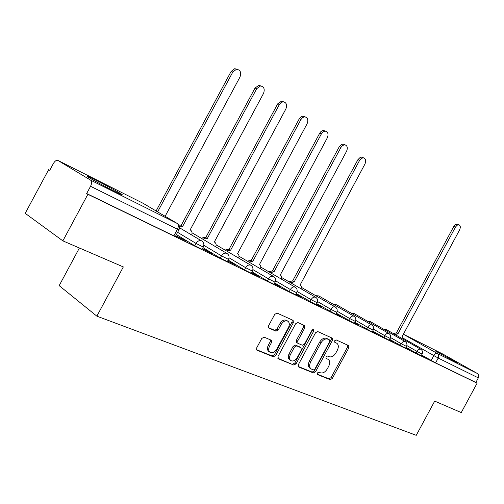 <?xml version="1.0" encoding="UTF-8"?>
<svg xmlns="http://www.w3.org/2000/svg" width="504" height="504" viewBox="0 0 504 504"><rect width="100%" height="100%" fill="white"/><g stroke="black" fill="none" stroke-linecap="round" stroke-linejoin="round"><path stroke-width="0.76" d="M317.293 373.01L317.495 374.566L330.233 379.688L332.331 378.46L348.85 347.798L348.711 345.618L336.162 339.91L334.675 340.748L334.782 342.298L336.829 343.256C338.644 344.755 338.801 347.099 337.308 350.286L335.916 352.869C333.894 356.108 331.632 357.399 329.131 356.738L327.48 356.026L325.987 356.882L326.069 358.394L328.312 359.428C330.013 360.933 330.139 363.226 328.684 366.295L327.291 368.878C325.269 372.116 322.995 373.433 320.468 372.821L318.799 372.141L317.293 373.01M456.359 362.477L435.45 350.998L456.359 362.477M114.15 191.155C121.584 194.84 123.978 195.798 121.325 194.027C117.81 191.747 104.8 184.691 95.779 180.167C88.03 176.306 85.51 175.291 88.232 177.118C91.797 179.424 105.254 186.713 114.15 191.155M264.153 337.176L261.759 338.455L256.693 347.861L256.807 350.11L273.338 356.813L275.669 355.534L293.334 322.73L293.12 320.374L277.118 313.097L274.743 314.332L268.626 325.697L268.802 328.041L275.94 331.159L278.29 329.906L281.289 324.33C283.317 321.212 285.529 320.179 287.91 321.231C289.573 322.636 289.756 324.727 288.458 327.512L276.803 349.152C274.617 352.447 272.299 353.455 269.854 352.164C268.418 350.74 268.311 348.743 269.539 346.16L271.498 342.518L271.347 340.238L264.153 337.176M477.112 383.172L461.255 412.568L434.7 401.121L416.247 435.33L96.862 316.166L123.329 266.925L62.868 240.868L87.885 194.305L477.112 383.172L475.87 382.454L478.334 377.88L438.203 358.054L403.408 338.341M298.337 364.707L298.658 366.994L313.425 372.929L315.592 371.687L332.451 340.389L332.287 338.159L317.747 331.55L315.542 332.753L298.337 364.707M293.851 365.06L278.372 358.842L278.013 356.486L295.634 323.763L297.921 322.541L304.58 325.578L304.775 327.896L297.707 341.019L298.034 343.375L302.337 345.227L304.573 343.993L311.875 330.435L313.507 329.629L313.639 331.229L296.1 363.8L293.851 365.06L277.805 358.262M62.868 240.868L25.2 213.337L48.649 169.672L49.726 170.346L53.386 163.529C54.936 160.952 56.448 159.925 57.916 160.442L90.619 180.148L177.206 223.436L142.941 203.213L57.928 160.448M79.405 247.993L59.176 285.642L96.862 316.166M87.885 194.305L86.663 193.536L90.556 186.297C91.93 183.374 91.948 181.327 90.619 180.148M475.87 382.454L435.588 362.905L421.602 355.011M443.249 354.268L477.433 373.527C478.85 374.554 479.146 376.009 478.334 377.88M443.413 354.35L403.383 334.215L443.413 354.35M405.777 347.791L408.517 349.127M389.466 339.86L392.666 341.416M372.418 331.575L376.116 333.371M354.589 322.9L358.823 324.96M335.916 313.822L340.736 316.166M316.342 304.303L321.791 306.955M295.798 294.311L301.934 297.297M274.207 283.815L281.093 287.167M251.502 272.771L259.201 276.52M227.575 261.141L236.168 265.318M202.343 248.869L211.907 253.518M175.682 235.904L186.316 241.076M203.238 247.199L202.085 249.354L194.771 245.706L176.406 234.568M228.451 259.516L227.323 261.62L220.292 258.098L202.986 247.672M252.353 271.196L251.244 273.25L244.478 269.848L228.154 260.07M275.039 282.278L273.956 284.288L267.429 280.999L252.019 271.813M296.604 292.811L295.546 294.777L289.239 291.589L274.674 282.958M317.129 302.841L316.09 304.762L296.213 293.536M336.685 312.398L335.67 314.276L316.714 303.603M355.339 321.508L354.344 323.354L336.256 313.192M373.155 330.214L372.179 332.023L354.898 322.333M390.184 338.531L389.227 340.301L372.695 331.059M406.476 346.494L405.544 348.233L389.718 339.394M422.087 354.117L421.168 355.824L406.004 347.369M421.401 355.389L423.719 356.517M423.788 356.378L421.47 355.257M86.663 193.536L173.88 235.872L175.423 236.395L178.907 229.912M408.593 348.989L405.852 347.653M392.742 341.277L389.542 339.721M376.192 333.226L372.5 331.43M358.905 324.815L354.671 322.755M340.811 316.014L335.998 313.671M321.873 306.797L316.424 304.145M302.022 297.139L295.88 294.153M281.182 287.003L274.296 283.651M259.289 276.356L251.591 272.607M236.263 265.148L227.669 260.971M212.001 253.348L202.438 248.692M186.411 240.899L175.783 235.727M328.161 359.327L327.827 359.157M325.804 358.023L326.56 358.344M336.829 343.256L336.496 343.073M334.517 341.97L335.21 342.279M317.104 374.075L328.98 378.857L331.078 377.628L347.571 347.004L347.741 345.171M298.116 366.433L312.171 372.091L314.332 370.849L331.166 339.595L331.33 337.718M313.387 369.942L314.906 369.073L329.736 341.548L329.622 339.986L327.789 339.154C325.25 338.43 322.938 339.715 320.859 343.016L310.647 361.985C309.21 365.009 309.311 367.296 310.949 368.852L313.387 369.942M328.4 339.236L329.547 339.948M309.973 368.197L309.695 368.014C308.051 366.458 307.95 364.171 309.38 361.154L319.586 342.216C321.659 338.915 323.965 337.63 326.51 338.36L328.268 339.148M296.762 342.55L296.434 340.2L303.496 327.096L303.635 325.137M292.597 364.209L294.84 362.956L312.581 329.685M290.373 354.64C289.157 357.197 289.252 359.157 290.663 360.517C292.988 361.689 295.199 360.688 297.297 357.5L301.31 350.053L300.989 347.729L296.68 345.889L294.418 347.136L290.373 354.64L289.113 353.802C287.897 356.353 287.998 358.306 289.403 359.667L289.699 359.862M299.993 347.08L300.989 347.729M289.113 353.802L293.152 346.305L295.413 345.064L299.723 346.897M268.966 351.559L268.601 351.307C267.158 349.883 267.051 347.886 268.279 345.309L270.232 341.674L270.415 339.809M287.91 321.231L286.631 320.424C284.243 319.372 282.038 320.405 280.01 323.518L281.289 324.33M268.468 327.644L274.667 330.328L277.017 329.081L280.01 323.518M256.492 349.681L272.084 355.956L274.409 354.677L292.049 321.924L292.181 319.939M393.567 333.698L396.257 332.842L397.952 333.799L395.117 334.587M403.213 339.211L402.406 336.023L459.572 229.956C460.725 227.291 460.499 225.565 458.892 224.765L457.084 225.212L455.465 227.09L397.952 333.799M396.402 332.917L453.821 226.384L455.704 224.349L457.72 224.267M289.006 281.793L292.402 280.911L294.166 281.912L290.575 282.706M301.083 288.817C301.638 286.971 301.323 285.673 300.157 284.911L364.94 164.058C366.269 160.757 365.765 158.672 363.428 157.802L361.349 158.363L359.61 160.341L294.166 281.912M292.591 281.005L357.916 159.667L360.247 157.368L361.733 157.128L362.773 157.538M268.682 271.713L272.425 270.919L273.993 271.832L270.251 272.626M281.264 279.052C281.843 277.143 281.516 275.783 280.274 274.97L346.569 151.263C347.93 147.811 347.357 145.656 344.843 144.787L342.733 145.385L340.981 147.37L273.993 271.832M272.425 270.919L339.286 146.702L341.63 144.39L343.142 144.125L344.352 144.591M247.369 261.135L251.074 260.24L252.844 261.261L248.932 262.055M260.486 268.821C261.103 266.837 260.751 265.419 259.44 264.556L327.31 137.85C328.702 134.234 328.047 131.998 325.338 131.141L323.196 131.783L321.451 133.768L252.844 261.261M251.282 260.348L319.75 133.113L320.922 131.576L322.402 130.662L323.631 130.492L325.049 131.034M224.992 250.041L229.087 249.247L230.643 250.16L226.548 250.954M238.682 258.092C239.337 256.032 238.972 254.545 237.573 253.625L307.1 123.776C308.53 119.965 307.774 117.646 304.832 116.821L302.677 117.508L300.945 119.492L230.643 250.16M229.087 249.247L299.244 118.843L300.409 117.319L301.883 116.386L303.125 116.178L304.807 116.815M201.468 238.373L204.12 237.176L207.308 238.493L205.059 238.165L203.011 239.287M215.775 246.834C216.481 244.692 216.09 243.13 214.603 242.141L214.313 241.996L285.863 108.99C287.33 104.945 286.461 102.545 283.248 101.77L281.1 102.514L279.392 104.479L207.308 238.493M205.758 237.586L277.691 103.849L281.541 101.147L283.418 101.777M178.857 224.948L180.974 225.187L182.757 226.22L179.405 226.202M191.678 234.996C192.44 232.766 192.024 231.122 190.443 230.063L190.128 229.906L263.523 93.429C265.022 89.12 264.014 86.625 260.486 85.945L256.706 88.685L182.757 226.22M181.213 225.313L255.011 88.074L258.785 85.34L260.896 85.945M165.117 216.298L239.986 77.043C241.523 72.412 240.339 69.823 236.445 69.281L232.804 72.04L157.632 211.875M156.108 210.974L231.116 71.448L234.744 68.695L237.157 69.262M431.172 360.53L433.786 355.679C434.921 353.839 436.111 353.109 437.352 353.487L477.433 373.527M403.37 334.24L437.352 353.487C438.789 354.545 439.072 356.07 438.203 358.054L435.588 362.905M194.771 245.706L196.006 243.413L177.603 232.331M220.292 258.098L221.495 255.868L203.855 245.309M244.478 269.848L245.643 267.674L229.03 257.79M267.429 280.999L268.569 278.882L252.901 269.602M289.239 291.589L290.348 289.529L275.562 280.81M309.992 301.669L311.075 299.659L297.095 291.451M329.761 311.27L330.819 309.305L317.596 301.575M348.617 320.431L349.65 318.509L337.126 311.214M366.622 329.175L367.63 327.298L355.761 320.399M383.827 337.535L384.817 335.696L373.552 329.175M400.289 345.53L401.26 343.734L390.562 337.554M416.058 353.191L417.003 351.433L406.841 345.574M422.113 354.066L417.003 351.433C418.169 349.549 419.397 348.812 420.695 349.209L420.72 349.222C422.491 350.431 422.957 352.05 422.113 354.066M384.231 329.54L386.051 329.402L383.5 329.125M386.165 329.471L420.72 349.222M406.507 346.437L401.26 343.734C402.45 341.819 403.723 341.069 405.071 341.485L405.103 341.498C406.898 342.733 407.371 344.383 406.507 346.437M390.216 338.474L384.817 335.696C386.039 333.743 387.356 332.98 388.76 333.421L388.792 333.44C390.619 334.694 391.091 336.37 390.216 338.474M373.187 330.151L367.63 327.298C368.884 325.294 370.245 324.532 371.713 324.992L371.75 325.011C373.609 326.29 374.088 328.003 373.187 330.151M355.377 321.439L349.65 318.509C350.935 316.462 352.346 315.687 353.877 316.178L353.921 316.197C355.811 317.501 356.296 319.246 355.377 321.439M336.722 312.322L330.819 309.305C332.142 307.213 333.604 306.426 335.204 306.949L335.248 306.968C337.176 308.297 337.667 310.08 336.722 312.322M317.173 302.759L311.075 299.659C312.43 297.511 313.948 296.717 315.63 297.272L315.68 297.297C317.64 298.645 318.137 300.466 317.173 302.759M296.654 292.723L290.348 289.529C291.74 287.33 293.322 286.53 295.079 287.11L295.136 287.141C297.133 288.521 297.637 290.38 296.654 292.723M275.089 282.183L268.569 278.882C269.999 276.633 271.637 275.82 273.489 276.438L273.559 276.476C275.587 277.88 276.098 279.783 275.089 282.183M252.409 271.089L245.643 267.674C247.118 265.369 248.825 264.55 250.772 265.211L250.847 265.249C252.92 266.685 253.443 268.632 252.409 271.089M228.514 259.402L221.495 255.868C223.007 253.506 224.79 252.674 226.838 253.38L226.932 253.424C229.043 254.898 229.572 256.889 228.514 259.402M203.307 247.073L196.006 243.413C197.568 240.988 199.433 240.15 201.587 240.893L201.701 240.956C203.855 242.462 204.391 244.503 203.307 247.073M368.355 321.703L370.289 321.552L367.636 321.287M370.409 321.628L405.103 341.498M351.805 313.526L353.852 313.368L351.099 313.123M353.984 313.45L388.792 333.44M334.53 305.002L336.672 304.819L333.837 304.605M336.848 304.92L371.75 325.011M316.481 296.1L318.761 295.898L315.813 295.709M318.956 296.012L353.921 316.197M192.333 232.974L226.932 253.424M173.88 235.872L177.452 229.232L90.556 186.297M177.269 223.474C179.531 225.011 180.098 227.115 178.97 229.786L177.452 229.232C178.693 226.535 178.611 224.608 177.206 223.436L143.256 203.389M57.916 160.442L142.752 203.118M347.571 347.004L348.85 347.798M331.078 377.628L332.331 378.46M328.98 378.857L330.233 379.688M331.166 339.595L332.451 340.389M314.332 370.849L315.592 371.687M312.171 372.091L313.425 372.929M298.337 366.773L298.658 366.994M326.51 338.36L327.789 339.154M319.586 342.216L320.859 343.016M309.38 361.154L310.647 361.985M278.025 358.602L278.372 358.842M303.496 327.096L304.775 327.896M296.434 340.2L297.707 341.019M312.354 330.435L313.639 331.229M294.84 362.956L296.1 363.8M295.413 345.064L296.68 345.889M293.152 346.305L294.418 347.136M270.232 341.674L271.498 342.518M268.279 345.309L269.539 346.16M277.017 329.081L278.29 329.906M274.667 330.328L275.94 331.159M292.049 321.924L293.334 322.73M274.409 354.677L275.669 355.534M272.084 355.956L273.338 356.813M256.712 350.022L257.097 350.286M396.257 332.842L397.807 333.724M453.821 226.384L455.465 227.09M292.402 280.911L293.977 281.818M357.916 159.667L359.61 160.341M272.229 270.824L273.798 271.732M339.286 146.702L340.981 147.37M251.074 260.24L252.636 261.154M319.75 133.113L321.451 133.768M228.866 249.14L230.429 250.053M299.244 118.843L300.945 119.492M205.531 237.472L207.081 238.379M277.691 103.849L279.392 104.479M180.974 225.187L182.511 226.094M255.011 88.074L256.706 88.685M231.116 71.448L232.804 72.04M121.092 194.462L121.325 194.027M301.361 287.343L335.248 306.968M281.553 277.465L315.68 297.297M260.795 267.114L295.136 287.141M239.016 256.246L273.559 276.476M216.128 244.824L250.847 265.249M179.556 227.789L201.701 240.956M328.343 339.192L329.622 339.986M309.695 368.014L310.949 368.852M296.585 342.455L297.858 343.274M289.403 359.667L290.663 360.517M299.899 346.998L301.102 347.779M268.601 351.307L269.854 352.164M457.248 224.066L458.892 224.765M361.733 157.128L363.428 157.802M343.142 144.125L344.843 144.787M323.631 130.492L325.338 131.141M303.125 116.178L304.832 116.821M281.541 101.147L283.248 101.77M258.785 85.34L260.486 85.945M234.744 68.695L236.445 69.281"/></g></svg>
